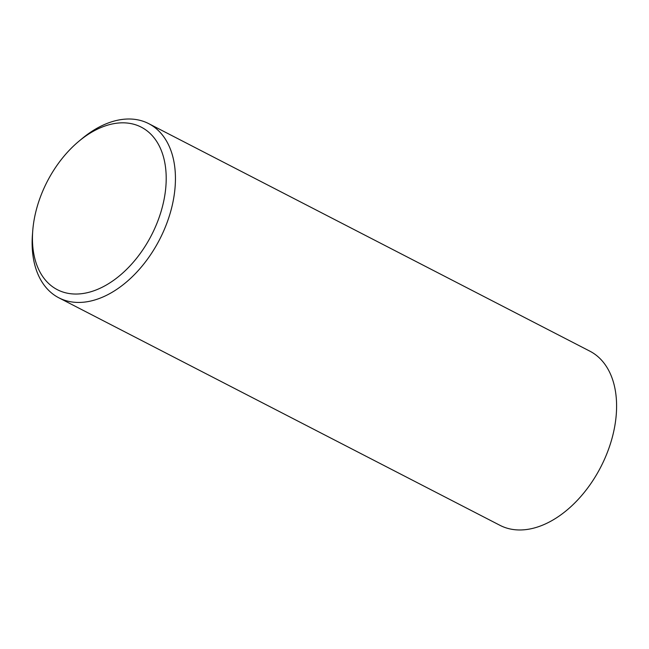 <?xml version="1.0" encoding="UTF-8"?>
<svg xmlns="http://www.w3.org/2000/svg" width="649" height="649" viewBox="0 0 649 649"><rect width="100%" height="100%" fill="white"/><g stroke="black" fill="none" stroke-linecap="round" stroke-linejoin="round"><path stroke-width="0.97" d="M34.527 217.675A91.46 58.629 -62.7 0 0 32.75 230.679A91.46 58.629 -62.7 0 0 87.834 292.569A91.46 58.629 -62.7 0 0 164.124 199.186A91.46 58.629 -62.7 0 0 145.149 129.467A91.46 58.629 -62.7 0 0 78.854 141.287A91.46 58.629 -62.7 0 0 34.527 217.675M78.854 141.287L81.847 138.789A97.991 62.815 117.3 0 1 148.702 123.635A97.991 62.815 117.3 0 1 173.21 200.817A97.991 62.815 117.3 0 1 58.864 297.818A97.991 62.815 117.3 0 1 32.45 234.565L32.75 230.679M148.702 123.635L589.86 351.166A97.991 62.815 117.3 0 1 614.368 428.348A97.991 62.815 117.3 0 1 500.022 525.349L58.864 297.818"/></g></svg>
